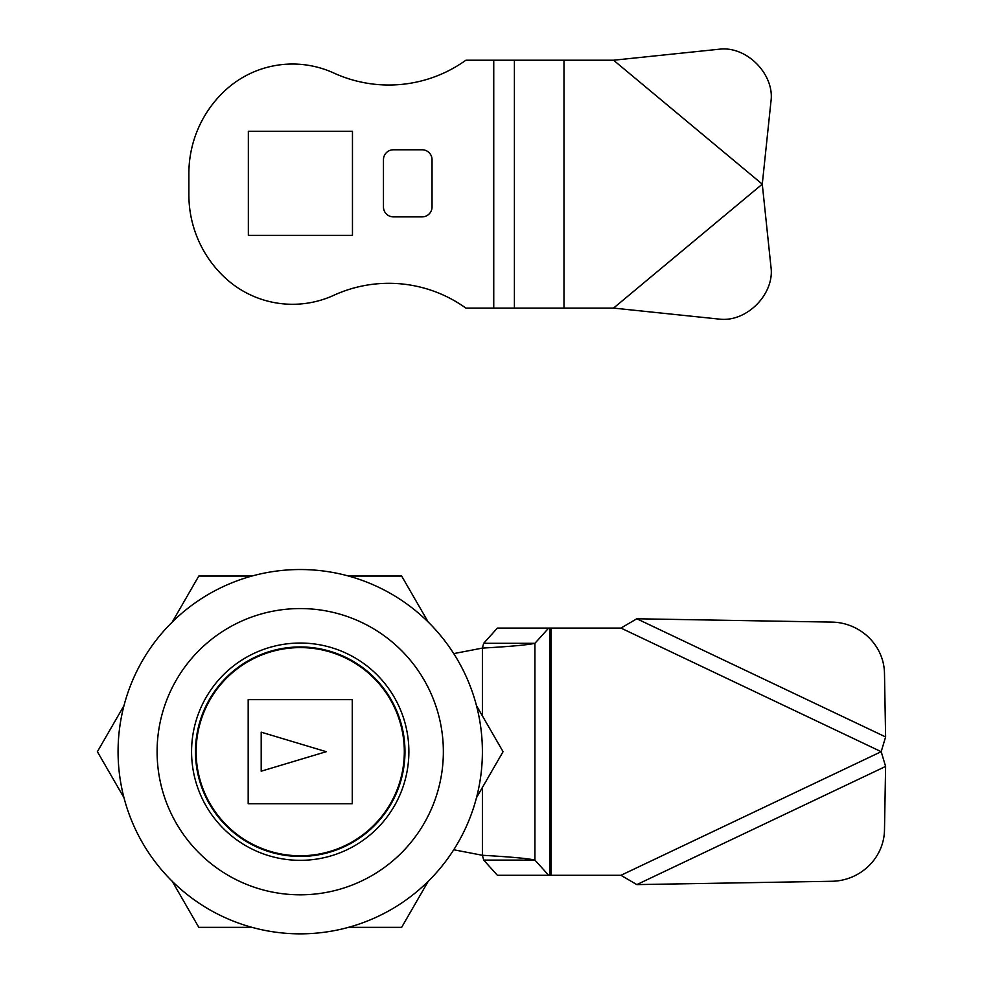 <?xml version="1.0" encoding="UTF-8"?>
<svg xmlns="http://www.w3.org/2000/svg" width="983" height="983" viewBox="0 0 983 983"><rect width="100%" height="100%" fill="white"/><g stroke="black" fill="none" stroke-linecap="round" stroke-linejoin="round"><path stroke-width="1.47" d="M404.971 751.688A104.739 104.739 0 0 0 300.233 646.949A104.739 104.739 0 0 0 195.482 751.688A104.739 104.739 0 0 0 300.233 856.426A104.739 104.739 0 0 0 404.971 751.688M408.879 751.688A108.646 108.646 0 0 0 300.233 643.042A108.646 108.646 0 0 0 191.574 751.688A108.646 108.646 0 0 0 300.233 860.334A108.646 108.646 0 0 0 408.879 751.688M157.096 751.688A143.125 143.125 0 0 1 300.233 608.563A143.125 143.125 0 0 1 443.358 751.688A143.125 143.125 0 0 1 300.233 894.813A143.125 143.125 0 0 1 157.096 751.688M118.071 751.688A182.162 182.162 0 0 1 300.233 569.526A182.162 182.162 0 0 1 482.395 751.688A182.162 182.162 0 0 1 300.233 933.85A182.162 182.162 0 0 1 118.071 751.688M326.245 751.688L261.195 771.2L261.195 732.175L326.245 751.688M352.27 699.638L352.27 803.738L248.183 803.738L248.183 699.638L352.27 699.638M300.233 855.775A104.087 104.087 0 0 1 196.133 751.688A104.087 104.087 0 0 1 300.233 647.6A104.087 104.087 0 0 1 404.32 751.688A104.087 104.087 0 0 1 300.233 855.775M620.949 628.076L881.186 751.688L885.609 736.943L884.479 673.171A52.05 49.777 -154.6 0 0 831.974 622.104L636.824 618.774L620.949 628.076L497.41 628.076L483.673 643.3L534.924 643.3L548.674 628.076M548.674 875.3L534.924 860.076L483.673 860.076L497.41 875.3L620.949 875.3L636.824 884.602L831.974 881.272A52.05 49.777 -25.4 0 0 884.479 830.205L885.609 766.433L881.186 751.688L620.949 875.3M483.673 860.076L482.395 855.284C510.546 856.881 528.055 858.478 534.924 860.076L534.924 643.3C528.055 644.897 510.546 646.495 482.395 648.092L483.673 643.3M453.728 653.609L482.395 648.092L482.395 715.894M482.395 787.481L482.395 855.284L453.728 849.767M251.98 927.35L198.812 927.35L172.234 881.296M123.981 797.729L97.391 751.688L123.981 705.647M428.232 881.296L401.642 927.35L348.474 927.35M476.472 705.647L503.063 751.688L476.472 797.729M348.474 576.026L401.642 576.026L428.232 622.079M172.234 622.079L198.812 576.026L251.98 576.026M514.404 308.097L613.552 308.097L719.875 319.168C747.301 322.166 774.837 293.413 770.955 266.897L762.28 184.153L770.955 101.421C774.813 74.843 747.252 46.127 719.875 49.15L613.552 60.221L514.404 60.221L514.404 308.097L493.749 308.097L493.749 60.221L514.404 60.221M432.041 206.958L432.041 159.701A9.916 9.916 0 0 0 422.125 149.785L393.372 149.785A9.916 9.916 0 0 0 383.468 159.701L383.468 206.958A9.916 9.916 0 0 0 393.372 216.874L422.125 216.874A9.916 9.916 0 0 0 432.041 206.958L432.041 159.701M493.749 60.221L465.881 60.221A132.201 132.201 0 0 1 333.802 73.025A99.148 99.148 0 0 0 225.021 90.583A113.364 113.364 0 0 0 188.871 173.586L188.871 194.732A113.364 113.364 0 0 0 225.021 277.734A99.148 99.148 0 0 0 333.802 295.293A132.201 132.201 0 0 1 465.881 308.097L493.749 308.097M300.405 131.28L352.467 131.28L352.467 235.379L248.355 235.379L248.355 131.28L300.405 131.28M393.372 216.874L422.125 216.874M383.468 159.701L383.468 206.958M422.125 149.785L393.372 149.785M885.609 736.943L636.824 618.774M549.841 875.3L549.841 628.076M551.119 628.076L551.119 875.3M636.824 884.602L885.609 766.433M613.552 60.221L762.28 184.153L613.552 308.097M563.984 308.097L563.984 60.221"/></g></svg>
